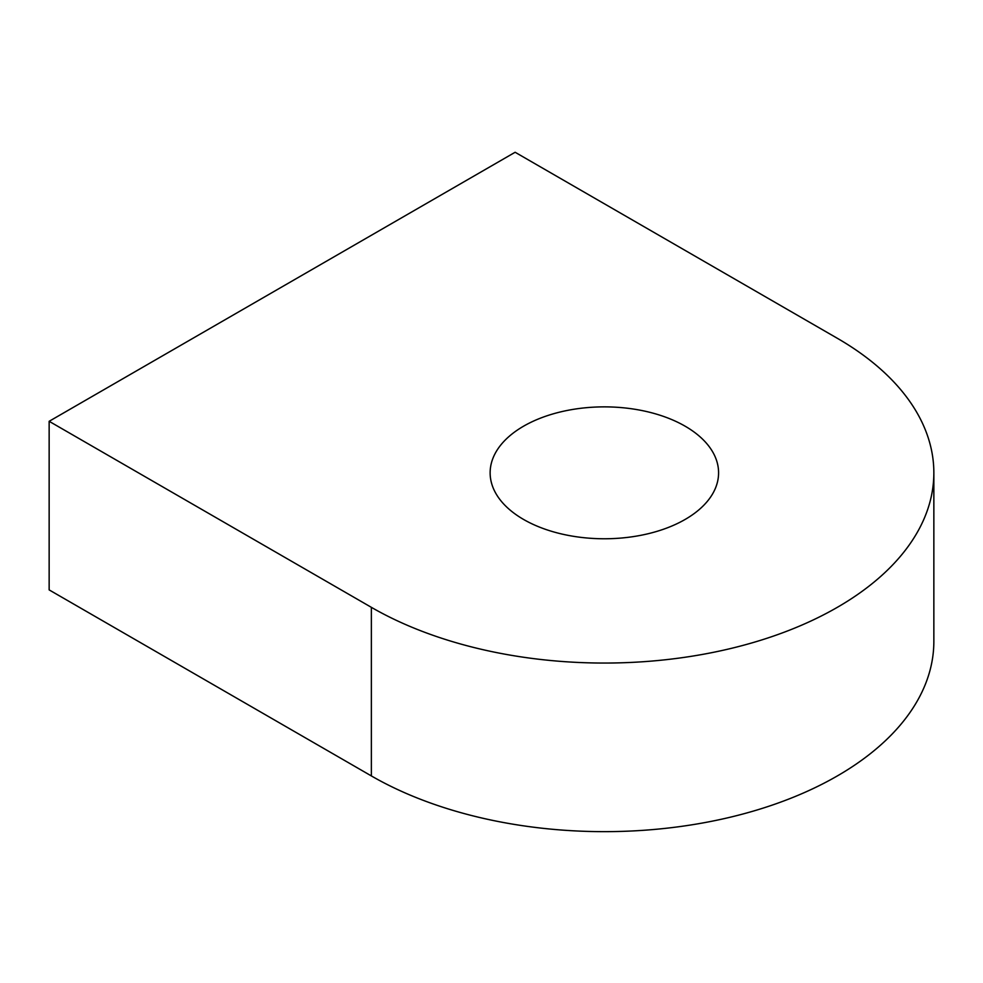 <?xml version="1.0" encoding="UTF-8"?>
<svg xmlns="http://www.w3.org/2000/svg" width="983" height="983" viewBox="0 0 983 983"><rect width="100%" height="100%" fill="white"/><g stroke="black" fill="none" stroke-linecap="round" stroke-linejoin="round"><path stroke-width="1.47" d="M685.126 426.192A114.225 65.947 0 0 0 560.642 411.889A114.225 65.947 0 0 0 490.136 472.823A114.225 65.947 0 0 0 523.583 519.454A114.225 65.947 0 0 0 648.067 533.744A114.225 65.947 0 0 0 718.585 472.823A114.225 65.947 0 0 0 685.126 426.192M371.365 607.334A329.489 190.235 0 0 0 730.443 648.571A329.489 190.235 0 0 0 933.85 472.823A329.489 190.235 0 0 0 837.344 338.299L515.129 152.267L49.15 421.302L371.365 607.334L371.365 775.931A329.489 190.235 0 0 0 730.443 817.168A329.489 190.235 0 0 0 933.85 641.408L933.85 472.823M49.15 421.302L49.15 589.898L371.365 775.931"/></g></svg>
